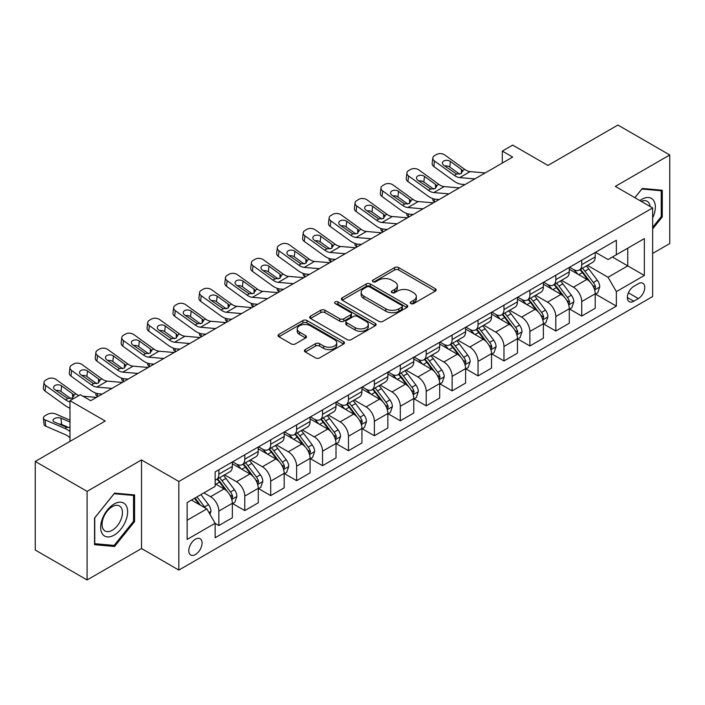 <?xml version="1.0" encoding="UTF-8"?>
<svg xmlns="http://www.w3.org/2000/svg" width="705" height="705" viewBox="0 0 705 705"><rect width="100%" height="100%" fill="white"/><g stroke="black" fill="none" stroke-linecap="round" stroke-linejoin="round"><path stroke-width="1.06" d="M410.821 303.573A2.018 1.163 0 0 0 413.676 303.573L435.302 291.086A2.882 1.666 0 0 0 436.139 289.914A2.882 1.666 0 0 0 435.302 288.733L398.66 267.583A2.882 1.666 0 0 0 394.589 267.583L372.971 280.07A2.018 1.163 0 0 0 372.381 280.89A2.018 1.163 0 0 0 372.971 281.718A2.018 1.163 0 0 0 375.818 281.718L378.611 280.096A9.209 5.314 0 0 1 391.645 280.096L394.694 281.859A9.209 5.314 0 0 1 397.391 285.622A9.209 5.314 0 0 1 394.694 289.385L391.892 290.998A2.018 1.163 0 0 0 391.31 291.817A2.018 1.163 0 0 0 391.892 292.645A2.018 1.163 0 0 0 394.747 292.645L397.541 291.024A9.209 5.314 0 0 1 410.574 291.024L413.623 292.786A9.209 5.314 0 0 1 416.32 296.549A9.209 5.314 0 0 1 413.623 300.312L410.821 301.925A2.018 1.163 0 0 0 410.231 302.745A2.018 1.163 0 0 0 410.821 303.573L410.821 301.925M195.426 554.518A9.385 5.42 120 0 0 201.559 546.252A9.385 5.42 120 0 0 200.123 538.726A9.385 5.42 120 0 0 195.426 539.193A9.385 5.42 120 0 0 189.301 547.468A9.385 5.42 120 0 0 190.738 554.985A9.385 5.42 120 0 0 195.426 554.518M305.239 349.601A2.882 1.666 0 0 0 304.401 350.782A2.882 1.666 0 0 0 305.239 351.954L315.523 357.893A2.882 1.666 0 0 0 319.594 357.893L343.608 344.022A2.882 1.666 0 0 0 344.454 342.85A2.882 1.666 0 0 0 343.608 341.669L306.975 320.519A2.882 1.666 0 0 0 302.903 320.519L278.889 334.39A2.882 1.666 0 0 0 278.043 335.562A2.882 1.666 0 0 0 278.889 336.734L291.297 343.908A2.882 1.666 0 0 0 295.369 343.908L305.653 337.968A2.882 1.666 0 0 0 306.49 336.796A2.882 1.666 0 0 0 305.653 335.624L299.493 332.064A7.702 4.441 0 0 1 297.237 328.927A7.702 4.441 0 0 1 301.987 324.82A7.702 4.441 0 0 1 310.385 325.781L334.496 339.704A7.702 4.441 0 0 1 336.752 342.85A7.702 4.441 0 0 1 332.002 346.957A7.702 4.441 0 0 1 323.613 345.988L319.594 343.67A2.882 1.666 0 0 0 315.523 343.67L305.239 349.601L305.239 351.954M652.645 253.439L669.75 243.56L669.75 154.968L617.915 125.041L547.926 165.446L512.676 145.098L502.312 151.082L512.676 157.065L90.716 400.687L80.352 394.694L69.98 400.687L69.98 441.383M87.085 491.367L87.085 579.959L141.52 548.534L141.52 459.942L87.085 491.367L35.25 461.44L105.23 421.035L69.98 400.687M141.52 459.942L178.841 481.489L652.645 207.949L652.645 296.532L178.841 570.081L178.841 481.489M669.75 154.968L615.324 186.393L652.645 207.949M378.823 321.348A2.882 1.666 0 0 0 382.885 321.348L406.908 307.477A2.882 1.666 0 0 0 407.746 306.305A2.882 1.666 0 0 0 406.908 305.124L370.275 283.974A2.882 1.666 0 0 0 366.203 283.974L342.181 297.845A2.882 1.666 0 0 0 341.343 299.017A2.882 1.666 0 0 0 342.181 300.189L378.823 321.348M335.968 304.005A2.018 1.163 0 0 1 338.012 304.287L375.219 325.772L351.24 339.616A2.882 1.666 0 0 1 347.168 339.616L310.535 318.466L320.81 312.579L320.81 310.182L310.535 316.113A2.882 1.666 0 0 0 309.689 317.294A2.882 1.666 0 0 0 310.535 318.466L310.535 316.113M320.81 312.579A2.882 1.666 0 0 1 324.882 312.579L324.882 310.182A2.882 1.666 0 0 0 320.81 310.182M324.882 310.182L339.739 318.757A2.882 1.666 0 0 0 343.811 318.757L350.632 314.827A2.882 1.666 0 0 0 351.469 313.646A2.882 1.666 0 0 0 350.632 312.474L335.166 303.538A2.018 1.163 0 0 1 334.575 302.718A2.018 1.163 0 0 1 335.818 301.643A2.018 1.163 0 0 1 338.012 301.899L375.254 323.401A2.882 1.666 0 0 1 376.1 324.573A2.882 1.666 0 0 1 375.254 325.754L375.254 323.401M87.085 579.959L35.25 550.032L35.25 461.44M638.333 283.727L633.777 286.362A9.095 5.252 120 0 0 627.838 294.373A9.095 5.252 120 0 0 629.23 301.652A9.095 5.252 120 0 0 633.777 301.202L638.333 298.567A9.095 5.252 120 0 0 644.273 290.557A9.095 5.252 120 0 0 642.881 283.278A9.095 5.252 120 0 0 638.333 283.727M595.514 252.302L608.062 259.546L616.355 254.752L616.355 240.264L215.131 471.918L215.131 486.397L187.133 502.559L187.133 539.431L215.131 523.269L215.131 537.756L616.355 306.111L616.355 291.623L608.062 277.259L587.441 265.353M616.355 254.752L644.352 238.59L644.352 275.461L616.355 291.623M141.52 548.534L178.841 570.081M502.312 151.082L502.312 163.049M612.416 257.025L627.758 265.891L627.758 248.169L644.352 238.59M608.062 277.259L627.758 265.891L644.352 275.461M187.133 520.281L206.838 508.904L191.487 500.048M215.131 523.392L218.858 525.551L218.858 511.063A11.729 6.768 -120 0 0 210.566 496.699L203.93 492.865M218.858 525.551L232.342 517.77L232.342 503.282A11.729 6.768 -120 0 0 224.049 488.917L215.131 483.771M232.65 503.582L244.776 510.579L244.776 496.1A11.729 6.768 -120 0 0 236.483 481.735L224.578 474.853M244.776 510.579L258.259 502.797L258.259 488.318A11.729 6.768 -120 0 0 249.967 473.954L232.342 463.775M258.568 488.618L270.702 495.615L270.702 481.136A11.729 6.768 -120 0 0 262.401 466.763L250.495 459.889M270.702 495.615L284.177 487.834L284.177 473.355A11.729 6.768 -120 0 0 275.884 458.981L258.259 448.812M284.485 473.654L296.62 480.651L296.62 466.172A11.729 6.768 -120 0 0 288.327 451.799L276.413 444.925M296.62 480.651L310.094 472.87L310.094 458.391A11.729 6.768 -120 0 0 301.802 444.018L284.177 433.848M310.411 458.691L322.537 465.688L322.537 451.209A11.729 6.768 -120 0 0 314.245 436.836L302.33 429.962M322.537 465.688L336.012 457.906L336.012 443.427A11.729 6.768 -120 0 0 327.719 429.054L310.094 418.885M336.329 443.727L348.455 450.724L348.455 436.236A11.729 6.768 -120 0 0 340.162 421.872L328.257 414.998M348.455 450.724L361.938 442.943L361.938 428.455A11.729 6.768 -120 0 0 353.637 414.091L336.012 403.921M362.247 428.755L374.373 435.76L374.373 421.273A11.729 6.768 -120 0 0 366.08 406.908L354.174 400.035M374.373 435.76L387.856 427.979L387.856 413.491A11.729 6.768 -120 0 0 379.563 399.127L361.938 388.957M388.164 413.791L400.299 420.797L400.299 406.309A11.729 6.768 -120 0 0 391.998 391.945L380.092 385.071M400.299 420.797L413.773 413.015L413.773 398.528A11.729 6.768 -120 0 0 405.481 384.163L387.856 373.985M414.082 398.827L426.217 405.833L426.217 391.345A11.729 6.768 -120 0 0 417.924 376.981L406.01 370.107M426.217 405.833L439.691 398.052L439.691 383.564A11.729 6.768 -120 0 0 431.398 369.2L413.773 359.021M439.999 383.864L452.134 390.87L452.134 376.382A11.729 6.768 -120 0 0 443.842 362.017L431.927 355.144M452.134 390.87L465.608 383.088L465.608 368.6A11.729 6.768 -120 0 0 457.316 354.236L439.691 344.058M465.926 368.9L478.052 375.906L478.052 361.418A11.729 6.768 -120 0 0 469.759 347.054L457.853 340.18M478.052 375.906L491.526 368.125L491.526 353.637A11.729 6.768 -120 0 0 483.233 339.272L465.608 329.094M491.843 353.936L503.969 360.942L503.969 346.455A11.729 6.768 -120 0 0 495.677 332.09L483.771 325.216M503.969 360.942L517.452 353.161L517.452 338.673A11.729 6.768 -120 0 0 509.151 324.309L491.526 314.13M517.761 338.973L529.887 345.979L529.887 331.491A11.729 6.768 -120 0 0 521.594 317.127L509.689 310.253M529.887 345.979L543.37 338.197L543.37 323.71A11.729 6.768 -120 0 0 535.077 309.345L517.452 299.167M543.678 324.009L555.813 331.015L555.813 316.527A11.729 6.768 -120 0 0 547.512 302.163L535.606 295.28M555.813 331.015L569.288 323.234L569.288 308.746A11.729 6.768 -120 0 0 560.995 294.382L543.37 284.203M569.596 309.046L581.731 316.051L581.731 301.564A11.729 6.768 -120 0 0 573.438 287.199L561.524 280.317M581.731 316.051L595.205 308.27L595.205 293.782A11.729 6.768 -120 0 0 586.913 279.418L569.288 269.239M569.596 267.265L573.438 269.477A11.729 6.768 -120 0 0 579.298 270.059A11.729 6.768 -120 0 0 581.731 264.692L581.731 260.26M543.678 282.229L547.512 284.441A11.729 6.768 -120 0 0 553.381 285.023A11.729 6.768 -120 0 0 555.813 279.656L555.813 275.223M517.761 297.193L521.594 299.405A11.729 6.768 -120 0 0 527.463 299.986A11.729 6.768 -120 0 0 529.887 294.619L529.887 290.187M491.843 312.156L495.677 314.368A11.729 6.768 -120 0 0 501.546 314.95A11.729 6.768 -120 0 0 503.969 309.583L503.969 305.15M465.926 327.12L469.759 329.332A11.729 6.768 -120 0 0 475.619 329.914A11.729 6.768 -120 0 0 478.052 324.547L478.052 320.114M439.999 342.084L443.842 344.296A11.729 6.768 -120 0 0 449.702 344.877A11.729 6.768 -120 0 0 452.134 339.51L452.134 335.078M414.082 357.047L417.924 359.268A11.729 6.768 -120 0 0 423.784 359.841A11.729 6.768 -120 0 0 426.217 354.474L426.217 350.041M388.164 372.011L391.998 374.232A11.729 6.768 -120 0 0 397.867 374.813A11.729 6.768 -120 0 0 400.299 369.438L400.299 365.014M362.247 386.974L366.08 389.195A11.729 6.768 -120 0 0 371.949 389.777A11.729 6.768 -120 0 0 374.373 384.401L374.373 379.977M336.329 401.938L340.162 404.159A11.729 6.768 -120 0 0 346.032 404.74A11.729 6.768 -120 0 0 348.455 399.365L348.455 394.941M310.403 416.902L314.245 419.123A11.729 6.768 -120 0 0 320.105 419.704A11.729 6.768 -120 0 0 322.537 414.329L322.537 409.905M284.485 431.874L288.327 434.086A11.729 6.768 -120 0 0 294.188 434.668A11.729 6.768 -120 0 0 296.62 429.292L296.62 424.868M258.568 446.838L262.401 449.05A11.729 6.768 -120 0 0 268.27 449.631A11.729 6.768 -120 0 0 270.702 444.265L270.702 439.832M232.65 461.801L236.483 464.013A11.729 6.768 -120 0 0 242.353 464.595A11.729 6.768 -120 0 0 244.776 459.228L244.776 454.796M595.514 294.082L616.355 306.111M579.298 270.059L592.782 262.278A11.729 6.768 -120 0 0 595.205 256.911L595.205 252.478M553.381 285.023L566.855 277.241A11.729 6.768 -120 0 0 569.288 271.874L569.288 267.442M527.463 299.986L540.938 292.205A11.729 6.768 -120 0 0 543.37 286.838L543.37 282.405M501.546 314.95L515.02 307.168A11.729 6.768 -120 0 0 517.452 301.802L517.452 297.369M475.619 329.914L489.103 322.132A11.729 6.768 -120 0 0 491.526 316.765L491.526 312.333M449.702 344.877L463.185 337.096A11.729 6.768 -120 0 0 465.608 331.729L465.608 327.296M423.784 359.841L437.259 352.059A11.729 6.768 -120 0 0 439.691 346.693L439.691 342.26M397.867 374.813L411.341 367.032A11.729 6.768 -120 0 0 413.773 361.656L413.773 357.232M371.949 389.777L385.423 381.995A11.729 6.768 -120 0 0 387.856 376.62L387.856 372.196M346.032 404.74L359.506 396.959A11.729 6.768 -120 0 0 361.938 391.583L361.938 387.16M320.105 419.704L333.588 411.923A11.729 6.768 -120 0 0 336.012 406.547L336.012 402.123M294.188 434.668L307.671 426.886A11.729 6.768 -120 0 0 310.094 421.511L310.094 417.087M268.27 449.631L281.744 441.85A11.729 6.768 -120 0 0 284.177 436.483L284.177 432.05M242.353 464.595L255.827 456.814A11.729 6.768 -120 0 0 258.259 451.447L258.259 447.014M215.131 480.035A11.729 6.768 -120 0 0 216.435 479.559L229.909 471.777A11.729 6.768 -120 0 0 232.342 466.41L232.342 461.978M216.435 479.559A11.729 6.768 -120 0 0 218.858 474.192L218.858 469.759M206.838 508.904L215.131 523.269M652.645 228.913L662.286 216.92L662.286 190.235L642.273 188.446L634.861 197.673M94.549 544.692L114.562 546.481L134.576 521.585L134.576 494.91L114.562 493.121L94.549 518.016L94.549 544.692M661.246 216.32L662.286 216.92M133.536 520.986L134.576 521.585M112.447 545.256L114.562 546.481M411.632 303.855L413.623 302.701A9.209 5.314 0 0 0 416.32 298.946L416.32 296.549M397.391 285.622L397.391 288.019A9.209 5.314 0 0 1 394.694 291.773L392.703 292.927M435.258 291.112L398.66 269.98A2.882 1.666 0 0 0 394.589 269.98L373.773 282M406.864 307.503L370.275 286.371A2.882 1.666 0 0 0 366.203 286.371L342.225 300.215M401.815 307.124A2.018 1.163 0 0 0 402.405 306.305A2.018 1.163 0 0 0 401.815 305.476L369.658 286.917A2.018 1.163 0 0 0 366.812 286.917L363.859 288.618A9.209 5.314 0 0 0 361.163 292.381A9.209 5.314 0 0 0 363.859 296.135L385.838 308.825A9.209 5.314 0 0 0 398.871 308.825L401.815 307.124L401.815 309.521A2.018 1.163 0 0 0 402.405 308.693L402.405 306.305M361.163 292.381L361.163 294.769A9.209 5.314 0 0 0 363.859 298.532L363.859 296.135M401.815 309.521L398.871 311.222A9.209 5.314 0 0 1 385.838 311.222L363.859 298.532M324.882 312.579L339.739 321.154A2.882 1.666 0 0 0 343.811 321.154L350.632 317.215A2.882 1.666 0 0 0 351.469 316.043L351.469 313.646M355.161 327.658A7.702 4.441 0 0 0 363.551 328.627A7.702 4.441 0 0 0 368.301 324.52A7.702 4.441 0 0 0 366.045 321.374L357.55 316.466A2.882 1.666 0 0 0 353.478 316.466L346.657 320.405A2.882 1.666 0 0 0 345.82 321.577A2.882 1.666 0 0 0 346.657 322.758L355.161 327.658L355.161 330.055A7.702 4.441 0 0 0 363.551 331.015A7.702 4.441 0 0 0 368.301 326.908L368.301 324.52M345.82 321.577L345.82 323.974A2.882 1.666 0 0 0 346.657 325.146L346.657 322.758M355.161 330.055L346.657 325.146M336.752 342.85L336.752 345.238A7.702 4.441 0 0 1 332.002 349.345A7.702 4.441 0 0 1 323.613 348.385L319.594 346.067A2.882 1.666 0 0 0 315.523 346.067L305.283 351.98M297.237 328.927L297.237 331.315A7.702 4.441 0 0 0 299.493 334.461L299.493 332.064M305.609 337.995L299.493 334.461M343.573 344.049L306.975 322.916A2.882 1.666 0 0 0 302.903 322.916L278.924 336.761M595.205 294.258L597.699 292.822L599.77 286.838A7.773 4.486 -120 0 0 597.285 280.22L588.816 268.913A22.437 12.954 -120 0 0 586.366 265.979M577.941 274.236A22.437 12.954 -120 0 0 573.35 269.425M434.985 201.921L434.5 201.718A5.869 2.935 174.1 0 1 432.817 199.92L432.676 198.546M594.5 289.499L595.575 287.164A7.773 4.486 -120 0 0 593.346 282.493L584.877 271.187A22.437 12.954 -120 0 0 582.427 268.252M580.338 269.46A18.621 10.751 60 0 1 583.396 272.932L590.57 282.502M579.942 269.689A22.437 12.954 60 0 1 582.392 272.623L588.023 280.141M474.853 178.903L459.722 177.607A14.664 8.469 60 0 1 454.355 175.378L434.5 161.013L433.857 166.583A5.869 3.781 -173.3 0 1 432.174 163.507L432.826 157.938A5.869 3.781 6.7 0 0 434.5 161.013M465.044 184.569L461.749 184.287A21.996 12.699 60 0 1 453.712 180.938L433.857 166.583M485.216 172.919L470.085 171.623A14.664 8.469 60 0 1 464.727 169.394L444.873 155.029A5.869 3.781 6.7 0 0 436.606 154.448L434.536 155.646A5.869 3.781 6.7 0 0 432.826 157.938M461.502 173.412L461.334 169.359L462.489 170.68L461.352 173.509L456.593 174.082L443.771 165.296A4.688 3.023 -173.3 0 1 442.432 162.837A4.688 3.023 -173.3 0 1 443.798 160.996A4.688 3.023 -173.3 0 1 450.407 161.463L449.764 167.023L459.616 174.153M449.764 167.023A4.688 3.023 6.7 0 0 444.749 165.992M461.334 169.359L450.407 161.463M464.727 169.394L462.489 170.68L462.718 171.526M569.288 309.222L571.773 307.785L573.852 301.802A7.773 4.486 -120 0 0 571.367 295.183L562.898 283.877A22.437 12.954 -120 0 0 560.449 280.942M552.024 289.2A22.437 12.954 -120 0 0 547.433 284.397M409.067 216.884L408.583 216.682A5.869 2.935 174.1 0 1 406.9 214.884L406.759 213.509M568.582 304.463L569.649 302.137A7.773 4.486 -120 0 0 567.428 297.457L558.959 286.151A22.437 12.954 -120 0 0 556.509 283.216M554.421 284.423A18.621 10.751 60 0 1 557.479 287.896L564.643 297.466M554.024 284.653A22.437 12.954 60 0 1 556.465 287.587L562.096 295.104M543.37 324.185L545.855 322.749L547.926 316.765A7.773 4.486 -120 0 0 545.45 310.147L536.981 298.841A22.437 12.954 -120 0 0 534.531 295.906M526.106 304.163A22.437 12.954 -120 0 0 521.515 299.361M383.15 231.848L382.665 231.645A5.869 2.935 174.1 0 1 380.982 229.848L380.832 228.473M542.656 319.427L543.731 317.1A7.773 4.486 -120 0 0 541.51 312.421L533.042 301.114A22.437 12.954 -120 0 0 530.592 298.18M528.503 299.387A18.621 10.751 60 0 1 531.561 302.859L538.726 312.43M528.098 299.616A22.437 12.954 60 0 1 530.548 302.551L536.179 310.068M517.452 339.149L519.938 337.713L522.008 331.729A7.773 4.486 -120 0 0 519.532 325.111L511.054 313.804A22.437 12.954 -120 0 0 508.613 310.87M500.18 319.127A22.437 12.954 -120 0 0 495.589 314.324M357.224 246.82L356.748 246.609A5.869 2.935 174.1 0 1 355.056 244.811L354.915 243.436M516.739 334.39L517.814 332.064A7.773 4.486 -120 0 0 515.593 327.384L507.115 316.078A22.437 12.954 -120 0 0 504.674 313.143M502.586 314.351A18.621 10.751 60 0 1 505.644 317.823L512.808 327.393M502.18 314.58A22.437 12.954 60 0 1 504.63 317.514L510.261 325.031M448.935 193.866L433.804 192.571A14.664 8.469 60 0 1 428.437 190.341L408.583 175.977L407.931 181.546A5.869 3.781 -173.3 0 1 406.256 178.471L406.908 172.901A5.869 3.781 6.7 0 0 408.583 175.977M439.118 199.533L435.831 199.251A21.996 12.699 60 0 1 427.785 195.902L407.931 181.546M459.299 187.882L444.168 186.587A14.664 8.469 60 0 1 438.81 184.357L418.955 169.993A5.869 3.781 6.7 0 0 410.689 169.411L408.618 170.61A5.869 3.781 6.7 0 0 406.908 172.901M435.575 188.376L435.408 184.322L436.571 185.644L435.426 188.473L430.676 189.055L417.853 180.26A4.688 3.023 -173.3 0 1 416.514 177.801A4.688 3.023 -173.3 0 1 417.88 175.959A4.688 3.023 -173.3 0 1 424.489 176.426L423.837 181.996L433.698 189.116M423.837 181.996A4.688 3.023 6.7 0 0 418.823 180.965M435.408 184.322L424.489 176.426M438.81 184.357L436.571 185.644L436.8 186.49M423.018 208.83L407.878 207.534A14.664 8.469 60 0 1 402.52 205.305L382.665 190.94L382.013 196.51A5.869 3.781 -173.3 0 1 380.339 193.434L380.991 187.874A5.869 3.781 6.7 0 0 382.665 190.94M413.2 214.496L409.913 214.214A21.996 12.699 60 0 1 401.868 210.865L382.013 196.51M433.381 202.846L418.25 201.551A14.664 8.469 60 0 1 412.892 199.321L393.029 184.957A5.869 3.781 6.7 0 0 384.771 184.375L382.7 185.574A5.869 3.781 6.7 0 0 380.991 187.874M409.658 203.34L409.49 199.295L410.654 200.608L409.508 203.437L404.758 204.018L391.936 195.223A4.688 3.023 -173.3 0 1 390.596 192.765A4.688 3.023 -173.3 0 1 391.962 190.923A4.688 3.023 -173.3 0 1 398.572 191.39L397.92 196.959L407.772 204.08M397.92 196.959A4.688 3.023 6.7 0 0 392.905 195.928M409.49 199.295L398.572 191.39M412.892 199.321L410.654 200.608L410.883 201.454M397.091 223.802L381.96 222.498A14.664 8.469 60 0 1 376.602 220.268L356.748 205.913L356.095 211.474A5.869 3.781 -173.3 0 1 354.421 208.398L355.064 202.837A5.869 3.781 6.7 0 0 356.748 205.913M387.283 229.46L383.996 229.178A21.996 12.699 60 0 1 375.95 225.829L356.095 211.474M407.464 217.81L392.332 216.514A14.664 8.469 60 0 1 386.966 214.285L367.111 199.92A5.869 3.781 6.7 0 0 358.854 199.339L356.783 200.537A5.869 3.781 6.7 0 0 355.064 202.837M383.74 218.312L383.573 214.258L384.736 215.571L383.59 218.4L378.832 218.982L366.018 210.187A4.688 3.023 -173.3 0 1 364.679 207.728A4.688 3.023 -173.3 0 1 366.045 205.895A4.688 3.023 -173.3 0 1 372.654 206.353L372.002 211.923L381.854 219.043M372.002 211.923A4.688 3.023 6.7 0 0 366.988 210.892M383.573 214.258L372.654 206.353M386.966 214.285L384.736 215.571L384.965 216.417M491.526 354.113L494.02 352.676L496.091 346.693A7.773 4.486 -120 0 0 493.615 340.074L485.137 328.768A22.437 12.954 -120 0 0 482.687 325.833M474.262 334.091A22.437 12.954 -120 0 0 469.671 329.288M331.306 261.784L330.83 261.573A5.869 2.935 174.1 0 1 329.138 259.775L328.997 258.4M490.821 349.354L491.896 347.027A7.773 4.486 -120 0 0 489.675 342.348L481.198 331.042A22.437 12.954 -120 0 0 478.748 328.107M476.668 329.314A18.621 10.751 60 0 1 479.717 332.786L486.891 342.357M476.263 329.543A22.437 12.954 60 0 1 478.713 332.478L484.344 339.995M371.174 238.766L356.043 237.462A14.664 8.469 60 0 1 350.685 235.232L330.83 220.876L330.178 226.437A5.869 3.781 -173.3 0 1 328.495 223.362L329.147 217.801A5.869 3.781 6.7 0 0 330.83 220.876M361.365 244.424L358.078 244.142A21.996 12.699 60 0 1 350.032 240.793L330.178 226.437M381.546 232.773L366.415 231.478A14.664 8.469 60 0 1 361.048 229.248L341.194 214.884A5.869 3.781 6.7 0 0 332.936 214.302L330.856 215.501A5.869 3.781 6.7 0 0 329.147 217.801M357.823 233.276L357.655 229.222L358.819 230.535L357.673 233.364L352.914 233.945L340.101 225.151A4.688 3.023 -173.3 0 1 338.752 222.692A4.688 3.023 -173.3 0 1 340.127 220.859A4.688 3.023 -173.3 0 1 346.737 221.317L346.084 226.887L355.937 234.007M346.084 226.887A4.688 3.023 6.7 0 0 341.07 225.856M357.655 229.222L346.737 221.317M361.048 229.248L358.819 230.535L359.039 231.381M652.645 218.004A19.061 11.007 120 0 0 653.535 200.37A19.061 11.007 120 0 0 639.928 200.599M650.098 206.477A14.435 8.328 120 0 0 648.812 202.802A14.435 8.328 120 0 0 647.19 201.304A14.435 8.328 120 0 0 641.25 201.366M641.823 189.019L661.246 190.773L661.246 216.62L652.645 227.327M659.959 190.033L661.246 190.773M634.897 197.7L641.858 189.037M114.148 503.996A19.061 11.007 120 0 0 100.674 527.34A19.061 11.007 120 0 0 114.148 535.121A19.061 11.007 120 0 0 127.623 511.777A19.061 11.007 120 0 0 114.148 503.996M112.254 506.684A14.435 8.328 120 0 0 102.833 519.4A14.435 8.328 120 0 0 105.045 530.971A14.435 8.328 120 0 0 112.254 530.257A14.435 8.328 120 0 0 121.683 517.532A14.435 8.328 120 0 0 119.471 505.97A14.435 8.328 120 0 0 112.254 506.684M133.536 521.295L114.148 545.414L94.761 543.678L94.761 517.831L114.148 493.712L133.536 495.439L133.536 521.295M132.249 494.699L133.536 495.439M465.608 369.085L468.102 367.64L470.173 361.656A7.773 4.486 -120 0 0 467.688 355.038L459.219 343.732A22.437 12.954 -120 0 0 456.77 340.797M448.345 349.054A22.437 12.954 -120 0 0 443.753 344.251M305.388 276.748L304.904 276.536A5.869 2.935 174.1 0 1 303.22 274.747L303.079 273.364M464.903 364.318L465.979 361.991A7.773 4.486 -120 0 0 463.749 357.312L455.28 346.005A22.437 12.954 -120 0 0 452.83 343.071M450.742 344.278A18.621 10.751 60 0 1 453.8 347.759L460.973 357.329M450.345 344.507A22.437 12.954 60 0 1 452.795 347.442L458.426 354.959M439.691 384.049L442.176 382.612L444.256 376.62A7.773 4.486 -120 0 0 441.771 370.002L433.302 358.695A22.437 12.954 -120 0 0 430.852 355.761M422.427 364.018A22.437 12.954 -120 0 0 417.836 359.215M279.471 291.711L278.986 291.5A5.869 2.935 174.1 0 1 277.303 289.711L277.162 288.327M438.986 379.281L440.061 376.955A7.773 4.486 -120 0 0 437.831 372.275L429.363 360.969A22.437 12.954 -120 0 0 426.913 358.034M424.824 359.242A18.621 10.751 60 0 1 427.882 362.723L435.055 372.293M424.428 359.471A22.437 12.954 60 0 1 426.869 362.405L432.509 369.922M413.773 399.012L416.258 397.576L418.329 391.583A7.773 4.486 -120 0 0 415.853 384.965L407.384 373.659A22.437 12.954 -120 0 0 404.934 370.724M396.51 378.982A22.437 12.954 -120 0 0 391.918 374.179M253.553 306.675L253.069 306.464A5.869 2.935 174.1 0 1 251.385 304.675L251.244 303.291M413.068 394.254L414.135 391.918A7.773 4.486 -120 0 0 411.914 387.248L403.445 375.932A22.437 12.954 -120 0 0 400.995 373.007M398.907 374.205A18.621 10.751 60 0 1 401.965 377.686L409.129 387.256M398.51 374.443A22.437 12.954 60 0 1 400.951 377.369L406.582 384.886M387.856 413.976L390.341 412.54L392.412 406.547A7.773 4.486 -120 0 0 389.935 399.938L381.467 388.622A22.437 12.954 -120 0 0 379.017 385.697M370.592 393.945A22.437 12.954 -120 0 0 365.992 389.142M227.636 321.639L227.151 321.427A5.869 2.935 174.1 0 1 225.459 319.638L225.318 318.255M387.142 409.217L388.217 406.882A7.773 4.486 -120 0 0 385.996 402.211L377.519 390.896A22.437 12.954 -120 0 0 375.078 387.97M372.989 389.169A18.621 10.751 60 0 1 376.047 392.65L383.212 402.22M372.584 389.407A22.437 12.954 60 0 1 375.034 392.332L380.665 399.85M361.938 428.94L364.423 427.503L366.494 421.511A7.773 4.486 -120 0 0 364.018 414.901L355.54 403.586A22.437 12.954 -120 0 0 353.099 400.66M344.666 408.918A22.437 12.954 -120 0 0 340.074 404.106M201.709 336.602L201.233 336.391A5.869 2.935 174.1 0 1 199.541 334.602L199.4 333.218M361.224 424.181L362.3 421.846A7.773 4.486 -120 0 0 360.079 417.175L351.601 405.86A22.437 12.954 -120 0 0 349.16 402.934M347.071 404.132A18.621 10.751 60 0 1 350.121 407.613L357.294 417.184M346.666 404.37A22.437 12.954 60 0 1 349.116 407.296L354.747 414.822M345.256 253.73L330.125 252.434A14.664 8.469 60 0 1 324.767 250.196L304.904 235.84L304.26 241.401A5.869 3.781 -173.3 0 1 302.577 238.325L303.229 232.765A5.869 3.781 6.7 0 0 304.904 235.84M335.448 259.396L332.152 259.114A21.996 12.699 60 0 1 324.115 255.756L304.26 241.401M355.628 247.737L340.489 246.442A14.664 8.469 60 0 1 335.131 244.212L315.276 229.848A5.869 3.781 6.7 0 0 307.01 229.266L304.939 230.464A5.869 3.781 6.7 0 0 303.229 232.765M331.905 248.239L331.738 244.186L332.901 245.499L331.755 248.327L326.997 248.909L314.183 240.114A4.688 3.023 -173.3 0 1 312.835 237.655A4.688 3.023 -173.3 0 1 314.21 235.823A4.688 3.023 -173.3 0 1 320.819 236.281L320.167 241.85L330.019 248.971M320.167 241.85A4.688 3.023 6.7 0 0 315.153 240.819M331.738 244.186L320.819 236.281M335.131 244.212L332.901 245.499L333.121 246.345M319.339 268.693L304.207 267.398A14.664 8.469 60 0 1 298.841 265.159L278.986 250.804L278.343 256.364A5.869 3.781 -173.3 0 1 276.66 253.289L277.312 247.728A5.869 3.781 6.7 0 0 278.986 250.804M309.53 274.36L306.234 274.078A21.996 12.699 60 0 1 298.197 270.729L278.343 256.364M329.702 262.709L314.571 261.405A14.664 8.469 60 0 1 309.213 259.176L289.358 244.82A5.869 3.781 6.7 0 0 281.092 244.238L279.021 245.428A5.869 3.781 6.7 0 0 277.312 247.728M305.988 263.203L305.82 259.149L306.975 260.462L305.838 263.291L301.079 263.873L288.257 255.078A4.688 3.023 -173.3 0 1 286.917 252.619A4.688 3.023 -173.3 0 1 288.283 250.786A4.688 3.023 -173.3 0 1 294.893 251.253L294.249 256.814L304.102 263.934M294.249 256.814A4.688 3.023 6.7 0 0 289.226 255.783M305.82 259.149L294.893 251.253M309.213 259.176L306.975 260.462L307.204 261.308M293.421 283.657L278.29 282.361A14.664 8.469 60 0 1 272.923 280.123L253.069 265.767L252.416 271.328A5.869 3.781 -173.3 0 1 250.742 268.252L251.394 262.692A5.869 3.781 6.7 0 0 253.069 265.767M283.604 289.323L280.317 289.041A21.996 12.699 60 0 1 272.271 285.692L252.416 271.328M303.785 277.673L288.653 276.369A14.664 8.469 60 0 1 283.295 274.139L263.441 259.784A5.869 3.781 6.7 0 0 255.175 259.202L253.104 260.392A5.869 3.781 6.7 0 0 251.394 262.692M280.061 278.167L279.894 274.113L281.057 275.426L279.911 278.255L275.161 278.836L262.339 270.041A4.688 3.023 -173.3 0 1 261 267.583A4.688 3.023 -173.3 0 1 262.366 265.75A4.688 3.023 -173.3 0 1 268.975 266.217L268.323 271.777L278.175 278.907M268.323 271.777A4.688 3.023 6.7 0 0 263.309 270.746M279.894 274.113L268.975 266.217M283.295 274.139L281.057 275.426L281.286 276.272M267.503 298.62L252.364 297.325A14.664 8.469 60 0 1 247.006 295.087L227.151 280.731L226.499 286.292A5.869 3.781 -173.3 0 1 224.825 283.216L225.468 277.655A5.869 3.781 6.7 0 0 227.151 280.731M257.686 304.287L254.399 304.005A21.996 12.699 60 0 1 246.353 300.656L226.499 286.292M277.867 292.637L262.736 291.341A14.664 8.469 60 0 1 257.369 289.103L237.514 274.747A5.869 3.781 6.7 0 0 229.257 274.166L227.186 275.364A5.869 3.781 6.7 0 0 225.468 277.655M254.144 293.13L253.976 289.076L255.139 290.389L253.994 293.218L249.235 293.8L236.422 285.005A4.688 3.023 -173.3 0 1 235.082 282.546A4.688 3.023 -173.3 0 1 236.448 280.713A4.688 3.023 -173.3 0 1 243.058 281.18L242.405 286.741L252.258 293.87M242.405 286.741A4.688 3.023 6.7 0 0 237.391 285.71M253.976 289.076L243.058 281.18M257.369 289.103L255.139 290.389L255.369 291.236M241.577 313.584L226.446 312.289A14.664 8.469 60 0 1 221.088 310.05L201.233 295.695L200.581 301.255A5.869 3.781 -173.3 0 1 198.907 298.18L199.55 292.619A5.869 3.781 6.7 0 0 201.233 295.695M231.769 319.25L228.482 318.968A21.996 12.699 60 0 1 220.436 315.62L200.581 301.255M251.949 307.6L236.818 306.305A14.664 8.469 60 0 1 231.451 304.067L211.597 289.711A5.869 3.781 6.7 0 0 203.34 289.129L201.26 290.328A5.869 3.781 6.7 0 0 199.55 292.619M228.226 308.094L228.059 304.04L229.222 305.362L228.076 308.182L223.318 308.764L210.504 299.969A4.688 3.023 -173.3 0 1 209.165 297.51A4.688 3.023 -173.3 0 1 210.531 295.677A4.688 3.023 -173.3 0 1 217.14 296.144L216.488 301.705L226.34 308.834M216.488 301.705A4.688 3.023 6.7 0 0 211.474 300.674M228.059 304.04L217.14 296.144M231.451 304.067L229.222 305.362L229.451 306.208M336.012 443.903L338.506 442.467L340.577 436.483A7.773 4.486 -120 0 0 338.1 429.865L329.623 418.55A22.437 12.954 -120 0 0 327.173 415.624M318.748 423.881A22.437 12.954 -120 0 0 314.157 419.07M175.792 351.566L175.316 351.354A5.869 2.935 174.1 0 1 173.624 349.565L173.483 348.182M335.307 439.144L336.382 436.809A7.773 4.486 -120 0 0 334.161 432.139L325.684 420.823A22.437 12.954 -120 0 0 323.234 417.898M321.145 419.105A18.621 10.751 60 0 1 324.203 422.577L331.376 432.147M320.749 419.334A22.437 12.954 60 0 1 323.198 422.26L328.83 429.786M215.659 328.548L200.528 327.252A14.664 8.469 60 0 1 195.17 325.023L175.316 310.658L174.664 316.219A5.869 3.781 -173.3 0 1 172.981 313.143L173.633 307.583A5.869 3.781 6.7 0 0 175.316 310.658M205.851 334.214L202.555 333.932A21.996 12.699 60 0 1 194.518 330.583L174.664 316.219M226.032 322.564L210.892 321.269A14.664 8.469 60 0 1 205.534 319.03L185.679 304.675A5.869 3.781 6.7 0 0 177.422 304.093L175.342 305.291A5.869 3.781 6.7 0 0 173.633 307.583M202.309 323.057L202.141 319.004L203.304 320.326L202.159 323.146L197.4 323.727L184.587 314.941A4.688 3.023 -173.3 0 1 183.238 312.474A4.688 3.023 -173.3 0 1 184.613 310.641A4.688 3.023 -173.3 0 1 191.222 311.108L190.57 316.668L200.423 323.798M190.57 316.668A4.688 3.023 6.7 0 0 185.556 315.637M202.141 319.004L191.222 311.108M205.534 319.03L203.304 320.326L203.525 321.172M310.094 458.867L312.588 457.43L314.659 451.447A7.773 4.486 -120 0 0 312.174 444.829L303.705 433.513A22.437 12.954 -120 0 0 301.255 430.588M292.831 438.845A22.437 12.954 -120 0 0 288.239 434.033M149.874 366.529L149.389 366.327A5.869 2.935 174.1 0 1 147.706 364.529L147.565 363.145M309.389 454.108L310.464 451.773A7.773 4.486 -120 0 0 308.235 447.102L299.766 435.787A22.437 12.954 -120 0 0 297.316 432.861M295.228 434.068A18.621 10.751 60 0 1 298.286 437.541L305.459 447.111M294.831 434.298A22.437 12.954 60 0 1 297.281 437.232L302.912 444.749M189.742 343.511L174.611 342.216A14.664 8.469 60 0 1 169.244 339.986L149.389 325.622L148.746 331.183A5.869 3.781 -173.3 0 1 147.063 328.116L147.715 322.546A5.869 3.781 6.7 0 0 149.389 325.622M179.934 349.178L176.638 348.896A21.996 12.699 60 0 1 168.601 345.547L148.746 331.183M200.114 337.528L184.974 336.232A14.664 8.469 60 0 1 179.616 333.994L159.762 319.638A5.869 3.781 6.7 0 0 151.496 319.057L149.425 320.255A5.869 3.781 6.7 0 0 147.715 322.546M176.391 338.021L176.224 333.967L177.378 335.289L176.241 338.109L171.482 338.691L158.669 329.905A4.688 3.023 -173.3 0 1 157.321 327.446A4.688 3.023 -173.3 0 1 158.687 325.604A4.688 3.023 -173.3 0 1 165.296 326.071L164.653 331.632L174.505 338.761M164.653 331.632A4.688 3.023 6.7 0 0 159.638 330.601M176.224 333.967L165.296 326.071M179.616 333.994L177.378 335.289L177.607 336.135M284.177 473.83L286.662 472.394L288.742 466.41A7.773 4.486 -120 0 0 286.256 459.792L277.788 448.477A22.437 12.954 -120 0 0 275.338 445.551M266.913 453.809A22.437 12.954 -120 0 0 262.322 448.997M123.957 381.493L123.472 381.29A5.869 2.935 174.1 0 1 121.789 379.493L121.648 378.118M283.472 469.072L284.547 466.736A7.773 4.486 -120 0 0 282.317 462.066L273.848 450.759A22.437 12.954 -120 0 0 271.399 447.825M269.31 449.032A18.621 10.751 60 0 1 272.368 452.504L279.541 462.075M268.913 449.261A22.437 12.954 60 0 1 271.355 452.196L276.994 459.713M163.824 358.475L148.693 357.179A14.664 8.469 60 0 1 143.326 354.95L123.472 340.586L122.82 346.146A5.869 3.781 -173.3 0 1 121.145 343.079L121.798 337.51A5.869 3.781 6.7 0 0 123.472 340.586M154.007 364.141L150.72 363.859A21.996 12.699 60 0 1 142.683 360.511L122.82 346.146M174.188 352.491L159.057 351.196A14.664 8.469 60 0 1 153.699 348.957L133.844 334.602A5.869 3.781 6.7 0 0 125.578 334.02L123.507 335.219A5.869 3.781 6.7 0 0 121.798 337.51M150.473 352.985L150.306 348.931L151.46 350.253L150.315 353.073L145.565 353.654L132.743 344.868A4.688 3.023 -173.3 0 1 131.403 342.41A4.688 3.023 -173.3 0 1 132.769 340.568A4.688 3.023 -173.3 0 1 139.379 341.035L138.735 346.596L148.588 353.725M138.735 346.596A4.688 3.023 6.7 0 0 133.712 345.565M150.306 348.931L139.379 341.035M153.699 348.957L151.46 350.253L151.69 351.099M258.259 488.794L260.744 487.358L262.815 481.374A7.773 4.486 -120 0 0 260.339 474.756L251.87 463.449A22.437 12.954 -120 0 0 249.42 460.515M240.995 468.772A22.437 12.954 -120 0 0 236.404 463.961M98.039 396.457L97.554 396.254A5.869 2.935 174.1 0 1 95.871 394.456L95.721 393.082M257.554 484.035L258.62 481.7A7.773 4.486 -120 0 0 256.4 477.029L247.931 465.723A22.437 12.954 -120 0 0 245.481 462.788M243.392 463.996A18.621 10.751 60 0 1 246.45 467.468L253.615 477.038M242.987 464.225A22.437 12.954 60 0 1 245.437 467.159L251.068 474.676M137.907 373.438L122.767 372.143A14.664 8.469 60 0 1 117.409 369.913L97.554 355.549L96.902 361.119A5.869 3.781 -173.3 0 1 95.228 358.043L95.88 352.474A5.869 3.781 6.7 0 0 97.554 355.549M128.09 379.105L124.803 378.823A21.996 12.699 60 0 1 116.757 375.474L96.902 361.119M148.27 367.455L133.139 366.159A14.664 8.469 60 0 1 127.781 363.93L107.918 349.565A5.869 3.781 6.7 0 0 99.661 348.984L97.59 350.182A5.869 3.781 6.7 0 0 95.88 352.474M124.547 367.948L124.38 363.895L125.543 365.216L124.397 368.045L119.647 368.618L106.825 359.832A4.688 3.023 -173.3 0 1 105.486 357.373A4.688 3.023 -173.3 0 1 106.852 355.531A4.688 3.023 -173.3 0 1 113.461 355.999L112.809 361.559L122.661 368.689M112.809 361.559A4.688 3.023 6.7 0 0 107.794 360.528M124.38 363.895L113.461 355.999M127.781 363.93L125.543 365.216L125.772 366.062M232.342 503.758L234.827 502.321L236.898 496.338A7.773 4.486 -120 0 0 234.421 489.719L225.944 478.413A22.437 12.954 -120 0 0 223.503 475.478M231.628 498.999L232.703 496.664A7.773 4.486 -120 0 0 230.482 491.993L222.004 480.687A22.437 12.954 -120 0 0 219.563 477.752M217.475 478.959A18.621 10.751 60 0 1 220.533 482.432L227.697 492.002M217.069 479.188A22.437 12.954 60 0 1 219.519 482.123L225.151 489.64M69.98 409.614A5.869 2.935 174.1 0 1 69.945 409.42L69.804 408.045M111.989 388.402L96.849 387.107A14.664 8.469 60 0 1 91.491 384.877L71.637 370.513L70.985 376.082A5.869 3.781 -173.3 0 1 69.31 373.007L69.954 367.437A5.869 3.781 6.7 0 0 71.637 370.513M102.172 394.069L98.885 393.787A21.996 12.699 60 0 1 90.839 390.438L70.985 376.082M122.353 382.418L107.222 381.123A14.664 8.469 60 0 1 101.855 378.893L82 364.529A5.869 3.781 6.7 0 0 73.743 363.947L71.672 365.146A5.869 3.781 6.7 0 0 69.954 367.437M98.629 382.912L98.462 378.858L99.625 380.18L98.48 383.009L93.721 383.59L80.908 374.796A4.688 3.023 -173.3 0 1 79.568 372.337A4.688 3.023 -173.3 0 1 80.934 370.495A4.688 3.023 -173.3 0 1 87.543 370.962L86.891 376.523L96.744 383.652M86.891 376.523A4.688 3.023 6.7 0 0 81.877 375.492M98.462 378.858L87.543 370.962M101.855 378.893L99.625 380.18L99.854 381.026M209.949 514.298L210.98 511.301A7.773 4.486 -120 0 0 208.504 504.683L200.943 494.593M69.98 420.154L55.431 413.879A5.869 2.935 -5.9 0 0 47.173 414.496L45.102 415.694A5.869 2.935 -5.9 0 0 43.384 418.074A5.869 2.935 -5.9 0 0 45.067 419.863L45.719 426.181A5.869 2.935 174.1 0 1 44.027 424.384L43.384 418.074M69.98 431.575A21.996 12.699 -120 0 0 64.922 428.428L45.067 419.863M69.98 437.752A14.664 8.469 -120 0 0 65.574 434.747L45.719 426.181M205.27 508.005A7.773 4.486 -120 0 0 204.565 506.957L197.003 496.866M195.056 497.986L200.484 505.238M69.98 427.644L66.164 427.089L54.338 421.987A4.688 2.344 174.1 0 1 52.99 420.55A4.688 2.344 174.1 0 1 54.364 418.647A4.688 2.344 174.1 0 1 60.974 418.153L69.98 422.039M68.993 427.644L61.626 424.463A4.688 2.344 -5.9 0 0 59.008 423.996M194.51 498.303L199.118 504.454M69.98 401.929A14.664 8.469 60 0 1 65.574 399.841L45.719 385.476L45.067 391.046A5.869 3.781 -173.3 0 1 43.393 387.97L44.036 382.401A5.869 3.781 6.7 0 0 45.719 385.476M69.98 408.107A21.996 12.699 60 0 1 64.922 405.401L45.067 391.046M78.934 395.514A14.664 8.469 60 0 1 75.937 393.857L56.083 379.493A5.869 3.781 6.7 0 0 47.825 378.911L45.746 380.11A5.869 3.781 6.7 0 0 44.036 382.401M96.435 397.382L83.005 396.236M72.712 397.876L72.544 393.822L73.708 395.144L72.562 397.973L67.803 398.554L54.99 389.759A4.688 3.023 -173.3 0 1 53.642 387.301A4.688 3.023 -173.3 0 1 55.016 385.459A4.688 3.023 -173.3 0 1 61.626 385.926L60.974 391.495L70.826 398.616M60.974 391.495A4.688 3.023 6.7 0 0 55.959 390.464M72.544 393.822L61.626 385.926M75.937 393.857L73.708 395.144L73.928 395.99M210.566 496.699L224.049 488.917M236.483 481.735L249.967 473.954M262.401 466.763L275.884 458.981M288.327 451.799L301.802 444.018M314.245 436.836L327.719 429.054M340.162 421.872L353.637 414.091M366.08 406.908L379.563 399.127M391.998 391.945L405.481 384.163M417.924 376.981L431.398 369.2M443.842 362.017L457.316 354.236M469.759 347.054L483.233 339.272M495.677 332.09L509.151 324.309M521.594 317.127L535.077 309.345M547.512 302.163L560.995 294.382M573.438 287.199L586.913 279.418M581.731 264.692L595.205 256.911M581.731 301.564L595.205 293.782M555.813 316.527L569.288 308.746M555.813 279.656L569.288 271.874M529.887 331.491L543.37 323.71M529.887 294.619L543.37 286.838M503.969 346.455L517.452 338.673M503.969 309.583L517.452 301.802M478.052 361.418L491.526 353.637M478.052 324.547L491.526 316.765M452.134 376.382L465.608 368.6M452.134 339.51L465.608 331.729M426.217 391.345L439.691 383.564M426.217 354.474L439.691 346.693M400.299 406.309L413.773 398.528M400.299 369.438L413.773 361.656M374.373 421.273L387.856 413.491M374.373 384.401L387.856 376.62M348.455 436.236L361.938 428.455M348.455 399.365L361.938 391.583M322.537 451.209L336.012 443.427M322.537 414.329L336.012 406.547M296.62 466.172L310.094 458.391M296.62 429.292L310.094 421.511M270.702 481.136L284.177 473.355M270.702 444.265L284.177 436.483M244.776 496.1L258.259 488.318M244.776 459.228L258.259 451.447M218.858 511.063L232.342 503.282M218.858 474.192L232.342 466.41M628.393 292.831L638.333 298.567M627.344 297.492L633.777 301.202M413.623 302.701L413.623 300.312M391.892 292.645L391.892 290.998M394.694 291.773L394.694 289.385M372.971 281.718L372.971 280.07M394.589 269.98L394.589 267.583M398.66 269.98L398.66 267.583M435.302 291.086L435.302 288.733M342.181 300.189L342.181 297.845M366.203 286.371L366.203 283.974M370.275 286.371L370.275 283.974M406.908 307.477L406.908 305.124M385.838 311.222L385.838 308.825M398.871 311.222L398.871 308.825M339.739 321.154L339.739 318.757M343.811 321.154L343.811 318.757M350.632 317.215L350.632 314.827M338.012 304.287L338.012 301.899M315.523 346.067L315.523 343.67M319.594 346.067L319.594 343.67M323.613 348.385L323.613 345.988M305.653 337.968L305.653 335.624M278.889 336.734L278.889 334.39M302.903 322.916L302.903 320.519M306.975 322.916L306.975 320.519M343.608 344.022L343.608 341.669M434.227 198.995L434.5 201.718M594.623 289.922L599.717 286.988M584.877 271.187L588.816 268.913M578.77 274.712L582.392 272.623M593.346 282.493L597.285 280.22M592.729 285.525L595.575 287.164M456.593 174.082L454.355 175.378M470.085 171.623L459.722 177.607M408.301 213.959L408.583 216.682M568.706 304.886L573.799 301.951M558.959 286.151L562.898 283.877M552.843 289.676L556.465 287.587M567.428 297.457L571.367 295.183M566.811 300.489L569.649 302.137M382.383 228.922L382.665 231.645M542.788 319.858L547.882 316.915M533.042 301.114L536.981 298.841M526.926 304.639L530.548 302.551M541.51 312.421L545.45 310.147M540.894 315.461L543.731 317.1M356.466 243.886L356.748 246.609M516.871 334.822L521.956 331.879M507.115 316.078L511.054 313.804M501.008 319.603L504.63 317.514M515.593 327.384L519.532 325.111M514.976 330.425L517.814 332.064M430.676 189.055L428.437 190.341M444.168 186.587L433.804 192.571M404.758 204.018L402.52 205.305M418.25 201.551L407.878 207.534M378.832 218.982L376.602 220.268M392.332 216.514L381.96 222.498M330.548 258.858L330.83 261.573M490.953 349.786L496.038 346.842M481.198 331.042L485.137 328.768M475.091 334.567L478.713 332.478M489.675 342.348L493.615 340.074M489.059 345.388L491.896 347.027M352.914 233.945L350.685 235.232M366.415 231.478L356.043 237.462M304.63 273.822L304.904 276.536M465.027 364.749L470.12 361.806M455.28 346.005L459.219 343.732M449.173 349.53L452.795 347.442M463.749 357.312L467.688 355.038M463.141 360.352L465.979 361.991M278.713 288.786L278.986 291.5M439.109 379.713L444.203 376.77M429.363 360.969L433.302 358.695M423.256 364.494L426.869 362.405M437.831 372.275L441.771 370.002M437.215 375.316L440.061 376.955M252.787 303.749L253.069 306.464M413.192 394.677L418.285 391.733M403.445 375.932L407.384 373.659M397.329 379.457L400.951 377.369M411.914 387.248L415.853 384.965M411.297 390.279L414.135 391.918M226.869 318.713L227.151 321.427M387.274 409.64L392.368 406.697M377.519 390.896L381.467 388.622M371.412 394.43L375.034 392.332M385.996 402.211L389.935 399.938M385.379 405.243L388.217 406.882M200.951 333.676L201.233 336.391M361.357 424.604L366.441 421.669M351.601 405.86L355.54 403.586M345.494 409.394L349.116 407.296M360.079 417.175L364.018 414.901M359.462 420.206L362.3 421.846M326.997 248.909L324.767 250.196M340.489 246.442L330.125 252.434M301.079 263.873L298.841 265.159M314.571 261.405L304.207 267.398M275.161 278.836L272.923 280.123M288.653 276.369L278.29 282.361M249.235 293.8L247.006 295.087M262.736 291.341L252.364 297.325M223.318 308.764L221.088 310.05M236.818 306.305L226.446 312.289M175.034 348.64L175.316 351.354M335.439 439.567L340.524 436.633M325.684 420.823L329.623 418.55M319.576 424.357L323.198 422.26M334.161 432.139L338.1 429.865M333.544 435.17L336.382 436.809M197.4 323.727L195.17 325.023M210.892 321.269L200.528 327.252M149.116 363.604L149.389 366.327M309.513 454.531L314.606 451.597M299.766 435.787L303.705 433.513M293.659 439.321L297.281 437.232M308.235 447.102L312.174 444.829M307.618 450.134L310.464 451.773M171.482 338.691L169.244 339.986M184.974 336.232L174.611 342.216M123.19 378.567L123.472 381.29M283.595 469.495L288.689 466.56M273.848 450.759L277.788 448.477M267.733 454.284L271.355 452.196M282.317 462.066L286.256 459.792M281.7 465.097L284.547 466.736M145.565 353.654L143.326 354.95M159.057 351.196L148.693 357.179M97.272 393.531L97.554 396.254M257.677 484.458L262.771 481.524M247.931 465.723L251.87 463.449M241.815 469.248L245.437 467.159M256.4 477.029L260.339 474.756M255.783 480.061L258.62 481.7M119.647 368.618L117.409 369.913M133.139 366.159L122.767 372.143M231.76 499.422L236.845 496.487M222.004 480.687L225.944 478.413M215.897 484.212L219.519 482.123M230.482 491.993L234.421 489.719M229.865 495.025L232.703 496.664M93.721 383.59L91.491 384.877M107.222 381.123L96.849 387.107M208.962 512.588L210.927 511.451M204.565 506.957L208.504 504.683M64.922 428.428L66.843 427.318M60.974 418.153L61.626 424.463M67.803 398.554L65.574 399.841"/></g></svg>
